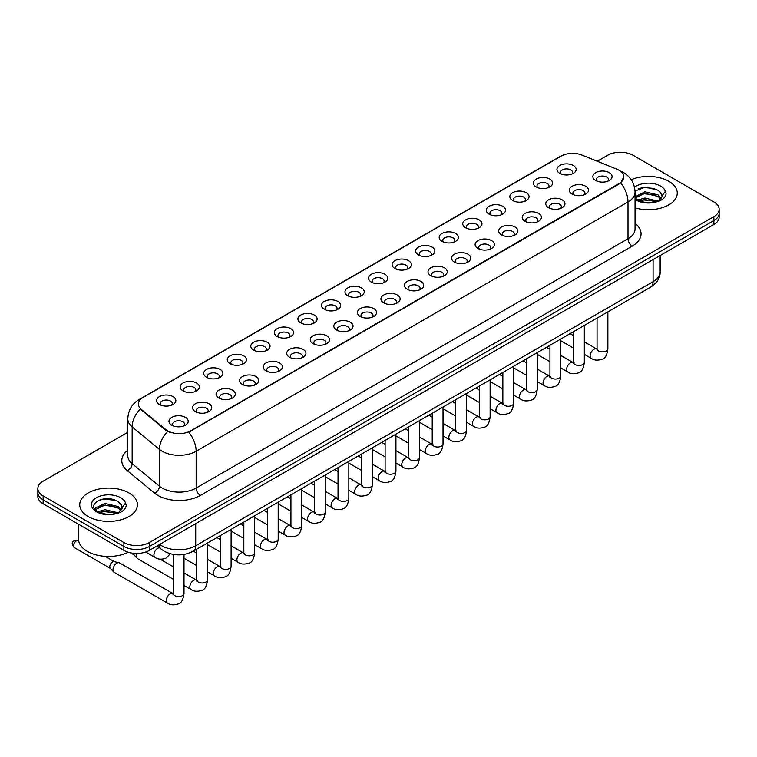 <?xml version="1.0" encoding="UTF-8"?>
<svg xmlns="http://www.w3.org/2000/svg" width="757" height="757" viewBox="0 0 757 757"><rect width="100%" height="100%" fill="white"/><g stroke="black" fill="none" stroke-linecap="round" stroke-linejoin="round"><path stroke-width="1.14" d="M536.193 186.951L536.193 186.951A9.614 5.554 180 0 1 536.193 179.097A9.614 5.554 180 0 1 549.8 179.097A9.614 5.554 180 0 1 549.8 186.951A9.614 5.554 180 0 1 536.193 186.951M548.219 187.679A6.009 3.473 0 0 0 549.005 185.967A6.009 3.473 0 0 0 547.245 183.516A6.009 3.473 0 0 0 540.697 182.759A6.009 3.473 0 0 0 536.987 185.967A6.009 3.473 0 0 0 537.773 187.679M512.65 200.539L512.65 200.539A9.614 5.554 180 0 1 512.65 192.685A9.614 5.554 180 0 1 526.247 192.685A9.614 5.554 180 0 1 526.247 200.539A9.614 5.554 180 0 1 512.65 200.539M524.667 201.277A6.009 3.473 0 0 0 525.462 199.564A6.009 3.473 0 0 0 523.702 197.104A6.009 3.473 0 0 0 517.145 196.356A6.009 3.473 0 0 0 513.435 199.564A6.009 3.473 0 0 0 514.221 201.277M489.098 214.136L489.098 214.136A9.614 5.554 180 0 1 489.098 206.282A9.614 5.554 180 0 1 502.705 206.282A9.614 5.554 180 0 1 502.705 214.136A9.614 5.554 180 0 1 489.098 214.136M501.125 214.874A6.009 3.473 0 0 0 501.91 213.152A6.009 3.473 0 0 0 500.15 210.701A6.009 3.473 0 0 0 493.602 209.954A6.009 3.473 0 0 0 489.893 213.152A6.009 3.473 0 0 0 490.678 214.874M465.555 227.734L465.555 227.734A9.614 5.554 180 0 1 465.555 219.88A9.614 5.554 180 0 1 479.153 219.88A9.614 5.554 180 0 1 479.153 227.734A9.614 5.554 180 0 1 465.555 227.734M477.572 228.472A6.009 3.473 0 0 0 478.367 226.75A6.009 3.473 0 0 0 476.607 224.299A6.009 3.473 0 0 0 470.05 223.542A6.009 3.473 0 0 0 466.34 226.75A6.009 3.473 0 0 0 467.126 228.472M442.003 241.332L442.003 241.332A9.614 5.554 180 0 1 442.003 233.478A9.614 5.554 180 0 1 455.6 233.478A9.614 5.554 180 0 1 455.6 241.332A9.614 5.554 180 0 1 442.003 241.332M454.03 242.06A6.009 3.473 0 0 0 454.815 240.347A6.009 3.473 0 0 0 453.055 237.897A6.009 3.473 0 0 0 446.507 237.14A6.009 3.473 0 0 0 442.788 240.347A6.009 3.473 0 0 0 443.583 242.06M418.451 254.92L418.451 254.92A9.614 5.554 180 0 1 418.451 247.075A9.614 5.554 180 0 1 432.058 247.075A9.614 5.554 180 0 1 432.058 254.92A9.614 5.554 180 0 1 418.451 254.92M430.478 255.658A6.009 3.473 0 0 0 431.263 253.945A6.009 3.473 0 0 0 429.503 251.485A6.009 3.473 0 0 0 422.955 250.737A6.009 3.473 0 0 0 419.246 253.945A6.009 3.473 0 0 0 420.031 255.658M394.908 268.517L394.908 268.517A9.614 5.554 180 0 1 394.908 260.663A9.614 5.554 180 0 1 408.506 260.663A9.614 5.554 180 0 1 408.506 268.517A9.614 5.554 180 0 1 394.908 268.517M406.935 269.255A6.009 3.473 0 0 0 407.72 267.533A6.009 3.473 0 0 0 405.96 265.082A6.009 3.473 0 0 0 399.412 264.335A6.009 3.473 0 0 0 395.693 267.533A6.009 3.473 0 0 0 396.488 269.255M371.356 282.115L371.356 282.115A9.614 5.554 180 0 1 371.356 274.261A9.614 5.554 180 0 1 384.963 274.261A9.614 5.554 180 0 1 384.963 282.115A9.614 5.554 180 0 1 371.356 282.115M383.383 282.853A6.009 3.473 0 0 0 384.168 281.131A6.009 3.473 0 0 0 382.408 278.68A6.009 3.473 0 0 0 375.86 277.923A6.009 3.473 0 0 0 372.151 281.131A6.009 3.473 0 0 0 372.936 282.853M347.813 295.713L347.813 295.713A9.614 5.554 180 0 1 347.813 287.859A9.614 5.554 180 0 1 361.411 287.859A9.614 5.554 180 0 1 361.411 295.713A9.614 5.554 180 0 1 347.813 295.713M359.83 296.441A6.009 3.473 0 0 0 360.625 294.728A6.009 3.473 0 0 0 358.865 292.278A6.009 3.473 0 0 0 352.308 291.521A6.009 3.473 0 0 0 348.599 294.728A6.009 3.473 0 0 0 349.393 296.441M324.261 309.301L324.261 309.301A9.614 5.554 180 0 1 324.261 301.456A9.614 5.554 180 0 1 337.868 301.456A9.614 5.554 180 0 1 337.868 309.301A9.614 5.554 180 0 1 324.261 309.301M336.288 310.039A6.009 3.473 0 0 0 337.073 308.326A6.009 3.473 0 0 0 335.313 305.866A6.009 3.473 0 0 0 328.765 305.118A6.009 3.473 0 0 0 325.056 308.326A6.009 3.473 0 0 0 325.841 310.039M300.718 322.898L300.718 322.898A9.614 5.554 180 0 1 300.718 315.044A9.614 5.554 180 0 1 314.316 315.044A9.614 5.554 180 0 1 314.316 322.898A9.614 5.554 180 0 1 300.718 322.898M312.736 323.636A6.009 3.473 0 0 0 313.53 321.914A6.009 3.473 0 0 0 311.77 319.463A6.009 3.473 0 0 0 305.213 318.716A6.009 3.473 0 0 0 301.504 321.914A6.009 3.473 0 0 0 302.289 323.636M277.166 336.496L277.166 336.496A9.614 5.554 180 0 1 277.166 328.642A9.614 5.554 180 0 1 290.773 328.642A9.614 5.554 180 0 1 290.773 336.496A9.614 5.554 180 0 1 277.166 336.496M289.193 337.234A6.009 3.473 0 0 0 289.978 335.512A6.009 3.473 0 0 0 288.218 333.061A6.009 3.473 0 0 0 281.67 332.304A6.009 3.473 0 0 0 277.961 335.512A6.009 3.473 0 0 0 278.746 337.234M253.623 350.094L253.623 350.094A9.614 5.554 180 0 1 253.623 342.24A9.614 5.554 180 0 1 267.221 342.24A9.614 5.554 180 0 1 267.221 350.094A9.614 5.554 180 0 1 253.623 350.094M265.641 350.832A6.009 3.473 0 0 0 266.436 349.109A6.009 3.473 0 0 0 264.666 346.659A6.009 3.473 0 0 0 258.118 345.902A6.009 3.473 0 0 0 254.409 349.109A6.009 3.473 0 0 0 255.194 350.832M230.071 363.682L230.071 363.682A9.614 5.554 180 0 1 230.071 355.837A9.614 5.554 180 0 1 243.669 355.837A9.614 5.554 180 0 1 243.669 363.682A9.614 5.554 180 0 1 230.071 363.682M242.098 364.42A6.009 3.473 0 0 0 242.883 362.707A6.009 3.473 0 0 0 241.123 360.247A6.009 3.473 0 0 0 234.575 359.499A6.009 3.473 0 0 0 230.857 362.707A6.009 3.473 0 0 0 231.651 364.42M206.519 377.279L206.519 377.279A9.614 5.554 180 0 1 206.519 369.425A9.614 5.554 180 0 1 220.126 369.425A9.614 5.554 180 0 1 220.126 377.279A9.614 5.554 180 0 1 206.519 377.279M218.546 378.017A6.009 3.473 0 0 0 219.331 376.305A6.009 3.473 0 0 0 217.571 373.844A6.009 3.473 0 0 0 211.023 373.097A6.009 3.473 0 0 0 207.314 376.305A6.009 3.473 0 0 0 208.099 378.017M182.976 390.877L182.976 390.877A9.614 5.554 180 0 1 182.976 383.023A9.614 5.554 180 0 1 196.574 383.023A9.614 5.554 180 0 1 196.574 390.877A9.614 5.554 180 0 1 182.976 390.877M195.003 391.615A6.009 3.473 0 0 0 195.789 389.893A6.009 3.473 0 0 0 194.029 387.442A6.009 3.473 0 0 0 187.471 386.685A6.009 3.473 0 0 0 183.762 389.893A6.009 3.473 0 0 0 184.557 391.615M159.424 404.475L159.424 404.475A9.614 5.554 180 0 1 159.424 396.621A9.614 5.554 180 0 1 173.031 396.621A9.614 5.554 180 0 1 173.031 404.475A9.614 5.554 180 0 1 159.424 404.475M171.451 405.213A6.009 3.473 0 0 0 172.236 403.49A6.009 3.473 0 0 0 170.476 401.04A6.009 3.473 0 0 0 163.928 400.283A6.009 3.473 0 0 0 160.219 403.49A6.009 3.473 0 0 0 161.004 405.213M559.745 173.353L559.745 173.353A9.614 5.554 180 0 1 559.745 165.499A9.614 5.554 180 0 1 573.342 165.499A9.614 5.554 180 0 1 573.342 173.353A9.614 5.554 180 0 1 559.745 173.353M571.772 174.091A6.009 3.473 0 0 0 572.557 172.369A6.009 3.473 0 0 0 570.797 169.918A6.009 3.473 0 0 0 564.239 169.161A6.009 3.473 0 0 0 560.53 172.369A6.009 3.473 0 0 0 561.325 174.091M572.112 194.085L572.112 194.085A9.614 5.554 180 0 1 572.112 186.231A9.614 5.554 180 0 1 585.71 186.231A9.614 5.554 180 0 1 585.71 194.085A9.614 5.554 180 0 1 572.112 194.085M584.139 194.823A6.009 3.473 0 0 0 584.924 193.111A6.009 3.473 0 0 0 583.164 190.65A6.009 3.473 0 0 0 576.616 189.903A6.009 3.473 0 0 0 572.898 193.111A6.009 3.473 0 0 0 573.692 194.823M548.56 207.683L548.56 207.683A9.614 5.554 180 0 1 548.56 199.829A9.614 5.554 180 0 1 562.167 199.829A9.614 5.554 180 0 1 562.167 207.683A9.614 5.554 180 0 1 548.56 207.683M560.587 208.421A6.009 3.473 0 0 0 561.372 206.699A6.009 3.473 0 0 0 559.612 204.248A6.009 3.473 0 0 0 553.064 203.491A6.009 3.473 0 0 0 549.355 206.699A6.009 3.473 0 0 0 550.14 208.421M525.017 221.281L525.017 221.281A9.614 5.554 180 0 1 525.017 213.427A9.614 5.554 180 0 1 538.615 213.427A9.614 5.554 180 0 1 538.615 221.281A9.614 5.554 180 0 1 525.017 221.281M537.044 222.019A6.009 3.473 0 0 0 537.83 220.296A6.009 3.473 0 0 0 536.07 217.846A6.009 3.473 0 0 0 529.522 217.089A6.009 3.473 0 0 0 525.803 220.296A6.009 3.473 0 0 0 526.598 222.019M501.465 234.878L501.465 234.878A9.614 5.554 180 0 1 501.465 227.024A9.614 5.554 180 0 1 515.072 227.024A9.614 5.554 180 0 1 515.072 234.878A9.614 5.554 180 0 1 501.465 234.878M513.492 235.607A6.009 3.473 0 0 0 514.277 233.894A6.009 3.473 0 0 0 512.517 231.443A6.009 3.473 0 0 0 505.969 230.686A6.009 3.473 0 0 0 502.26 233.894A6.009 3.473 0 0 0 503.045 235.607M477.922 248.466L477.922 248.466A9.614 5.554 180 0 1 477.922 240.612A9.614 5.554 180 0 1 491.52 240.612A9.614 5.554 180 0 1 491.52 248.466A9.614 5.554 180 0 1 477.922 248.466M489.94 249.204A6.009 3.473 0 0 0 490.735 247.492A6.009 3.473 0 0 0 488.975 245.031A6.009 3.473 0 0 0 482.417 244.284A6.009 3.473 0 0 0 478.708 247.492A6.009 3.473 0 0 0 479.493 249.204M454.37 262.064L454.37 262.064A9.614 5.554 180 0 1 454.37 254.21A9.614 5.554 180 0 1 467.977 254.21A9.614 5.554 180 0 1 467.977 262.064A9.614 5.554 180 0 1 454.37 262.064M466.397 262.802A6.009 3.473 0 0 0 467.183 261.08A6.009 3.473 0 0 0 465.423 258.629A6.009 3.473 0 0 0 458.874 257.882A6.009 3.473 0 0 0 455.165 261.08A6.009 3.473 0 0 0 455.951 262.802M430.828 275.662L430.828 275.662A9.614 5.554 180 0 1 430.828 267.808A9.614 5.554 180 0 1 444.425 267.808A9.614 5.554 180 0 1 444.425 275.662A9.614 5.554 180 0 1 430.828 275.662M442.845 276.4A6.009 3.473 0 0 0 443.64 274.677A6.009 3.473 0 0 0 441.88 272.227A6.009 3.473 0 0 0 435.322 271.47A6.009 3.473 0 0 0 431.613 274.677A6.009 3.473 0 0 0 432.398 276.4M407.275 289.259L407.275 289.259A9.614 5.554 180 0 1 407.275 281.405A9.614 5.554 180 0 1 420.883 281.405A9.614 5.554 180 0 1 420.883 289.259A9.614 5.554 180 0 1 407.275 289.259M419.302 289.988A6.009 3.473 0 0 0 420.088 288.275A6.009 3.473 0 0 0 418.328 285.824A6.009 3.473 0 0 0 411.78 285.067A6.009 3.473 0 0 0 408.07 288.275A6.009 3.473 0 0 0 408.856 289.988M383.733 302.847L383.733 302.847A9.614 5.554 180 0 1 383.733 294.993A9.614 5.554 180 0 1 397.33 294.993A9.614 5.554 180 0 1 397.33 302.847A9.614 5.554 180 0 1 383.733 302.847M395.75 303.585A6.009 3.473 0 0 0 396.536 301.873A6.009 3.473 0 0 0 394.776 299.412A6.009 3.473 0 0 0 388.227 298.665A6.009 3.473 0 0 0 384.518 301.873A6.009 3.473 0 0 0 385.304 303.585M360.181 316.445L360.181 316.445A9.614 5.554 180 0 1 360.181 308.591A9.614 5.554 180 0 1 373.778 308.591A9.614 5.554 180 0 1 373.778 316.445A9.614 5.554 180 0 1 360.181 316.445M372.207 317.183A6.009 3.473 0 0 0 372.993 315.461A6.009 3.473 0 0 0 371.233 313.01A6.009 3.473 0 0 0 364.685 312.262A6.009 3.473 0 0 0 360.966 315.461A6.009 3.473 0 0 0 361.761 317.183M336.628 330.043L336.628 330.043A9.614 5.554 180 0 1 336.628 322.189A9.614 5.554 180 0 1 350.236 322.189A9.614 5.554 180 0 1 350.236 330.043A9.614 5.554 180 0 1 336.628 330.043M348.655 330.781A6.009 3.473 0 0 0 349.441 329.058A6.009 3.473 0 0 0 347.681 326.608A6.009 3.473 0 0 0 341.133 325.851A6.009 3.473 0 0 0 337.423 329.058A6.009 3.473 0 0 0 338.209 330.781M313.086 343.64L313.086 343.64A9.614 5.554 180 0 1 313.086 335.786A9.614 5.554 180 0 1 326.683 335.786A9.614 5.554 180 0 1 326.683 343.64A9.614 5.554 180 0 1 313.086 343.64M325.113 344.369A6.009 3.473 0 0 0 325.898 342.656A6.009 3.473 0 0 0 324.138 340.205A6.009 3.473 0 0 0 317.58 339.448A6.009 3.473 0 0 0 313.871 342.656A6.009 3.473 0 0 0 314.666 344.369M289.534 357.228L289.534 357.228A9.614 5.554 180 0 1 289.534 349.384A9.614 5.554 180 0 1 303.141 349.384A9.614 5.554 180 0 1 303.141 357.228A9.614 5.554 180 0 1 289.534 357.228M301.56 357.966A6.009 3.473 0 0 0 302.346 356.254A6.009 3.473 0 0 0 300.586 353.793A6.009 3.473 0 0 0 294.038 353.046A6.009 3.473 0 0 0 290.328 356.254A6.009 3.473 0 0 0 291.114 357.966M265.991 370.826L265.991 370.826A9.614 5.554 180 0 1 265.991 362.972A9.614 5.554 180 0 1 279.588 362.972A9.614 5.554 180 0 1 279.588 370.826A9.614 5.554 180 0 1 265.991 370.826M278.008 371.564A6.009 3.473 0 0 0 278.803 369.842A6.009 3.473 0 0 0 277.043 367.391A6.009 3.473 0 0 0 270.486 366.643A6.009 3.473 0 0 0 266.776 369.842A6.009 3.473 0 0 0 267.562 371.564M242.439 384.424L242.439 384.424A9.614 5.554 180 0 1 242.439 376.57A9.614 5.554 180 0 1 256.046 376.57A9.614 5.554 180 0 1 256.046 384.424A9.614 5.554 180 0 1 242.439 384.424M254.466 385.162A6.009 3.473 0 0 0 255.251 383.439A6.009 3.473 0 0 0 253.491 380.989A6.009 3.473 0 0 0 246.943 380.232A6.009 3.473 0 0 0 243.234 383.439A6.009 3.473 0 0 0 244.019 385.162M218.896 398.021L218.896 398.021A9.614 5.554 180 0 1 218.896 390.167A9.614 5.554 180 0 1 232.494 390.167A9.614 5.554 180 0 1 232.494 398.021A9.614 5.554 180 0 1 218.896 398.021M230.913 398.75A6.009 3.473 0 0 0 231.708 397.037A6.009 3.473 0 0 0 229.939 394.586A6.009 3.473 0 0 0 223.391 393.829A6.009 3.473 0 0 0 219.681 397.037A6.009 3.473 0 0 0 220.467 398.75M195.344 411.609L195.344 411.609A9.614 5.554 180 0 1 195.344 403.765A9.614 5.554 180 0 1 208.941 403.765A9.614 5.554 180 0 1 208.941 411.609A9.614 5.554 180 0 1 195.344 411.609M207.371 412.347A6.009 3.473 0 0 0 208.156 410.635A6.009 3.473 0 0 0 206.396 408.174A6.009 3.473 0 0 0 199.848 407.427A6.009 3.473 0 0 0 196.129 410.635A6.009 3.473 0 0 0 196.924 412.347M171.792 425.207L171.792 425.207A9.614 5.554 180 0 1 171.792 417.353A9.614 5.554 180 0 1 185.399 417.353A9.614 5.554 180 0 1 185.399 425.207A9.614 5.554 180 0 1 171.792 425.207M183.819 425.945A6.009 3.473 0 0 0 184.604 424.223A6.009 3.473 0 0 0 182.844 421.772A6.009 3.473 0 0 0 176.296 421.024A6.009 3.473 0 0 0 172.587 424.223A6.009 3.473 0 0 0 173.372 425.945M595.664 180.497L595.664 180.497A9.614 5.554 180 0 1 595.664 172.643A9.614 5.554 180 0 1 609.262 172.643A9.614 5.554 180 0 1 609.262 180.497A9.614 5.554 180 0 1 595.664 180.497M607.682 181.226A6.009 3.473 0 0 0 608.477 179.513A6.009 3.473 0 0 0 606.707 177.053A6.009 3.473 0 0 0 600.159 176.305A6.009 3.473 0 0 0 596.45 179.513A6.009 3.473 0 0 0 597.235 181.226M616.917 169.208A16.228 9.368 180 0 1 619.084 170.259A16.228 9.368 180 0 1 623.834 176.883A16.228 9.368 180 0 1 619.084 183.516L190.622 430.875A16.228 9.368 180 0 1 165.859 429.626L141.351 409.423A16.228 9.368 180 0 1 138.408 404.049A16.228 9.368 180 0 1 143.168 397.416L561.126 156.112A16.228 9.368 180 0 1 581.915 155.062L616.917 169.208M668.809 181.302A28.851 16.654 0 0 0 631.243 179.693A28.851 16.654 0 0 1 668.809 181.302A28.851 16.654 0 0 1 677.26 193.082A28.851 16.654 0 0 0 668.809 181.302M128.993 492.968A28.851 16.654 0 0 0 97.549 489.353A28.851 16.654 0 0 0 79.74 504.749A28.851 16.654 0 0 0 88.191 516.52A28.851 16.654 0 0 0 119.634 520.135A28.851 16.654 0 0 0 137.443 504.749A28.851 16.654 0 0 0 128.993 492.968A28.851 16.654 0 0 0 97.549 489.353A28.851 16.654 0 0 0 79.74 504.749A28.851 16.654 0 0 0 88.191 516.52A28.851 16.654 0 0 0 119.634 520.135A28.851 16.654 0 0 0 137.443 504.749A28.851 16.654 0 0 0 128.993 492.968M623.834 176.883L620.655 182.853L619.084 183.998L188.796 432.181A21.035 12.15 60 0 1 196.148 451.248A24.044 13.881 180 0 1 162.149 451.248A24.044 13.881 180 0 1 159.453 449.393L132.144 426.872A24.044 13.881 180 0 1 127.801 418.914L127.801 455.723A24.044 13.881 0 0 0 132.144 463.691L159.453 486.202A24.044 13.881 0 0 0 162.149 488.057A24.044 13.881 0 0 0 196.148 488.057L628.007 238.729A24.044 13.881 0 0 0 635.047 228.907L635.047 192.098A24.044 13.881 180 0 1 628.007 201.92A21.035 12.15 -120 0 0 620.655 182.853M127.801 432.304L43.13 481.187A18.036 10.409 0 0 0 37.85 488.549L37.85 496.403A18.036 10.409 0 0 0 43.13 503.765L123.893 550.386L123.893 546.459A18.036 10.409 0 0 0 149.394 546.459L713.87 220.571A18.036 10.409 0 0 0 719.15 213.209A18.036 10.409 0 0 1 713.87 220.571L149.394 546.459A18.036 10.409 0 0 1 123.893 546.459L43.13 499.838L123.893 546.459L123.893 542.532A18.036 10.409 0 0 0 149.394 542.532L713.87 216.644A18.036 10.409 0 0 0 719.15 209.282A18.036 10.409 0 0 0 713.87 201.92L633.107 155.289A18.036 10.409 0 0 0 607.606 155.289L597.254 161.26M37.85 492.476A18.036 10.409 0 0 0 43.13 499.838A18.036 10.409 0 0 1 37.85 492.476M169.502 432.181L165.859 430.336L140.253 409.026A21.035 14.071 129.5 0 0 132.144 426.872L132.144 463.691A6.009 4.022 -50.5 0 1 127.223 470.589A30.053 17.354 180 0 1 127.801 450.226M635.047 207.844A28.851 16.654 0 0 0 677.26 193.082A28.851 16.654 0 0 1 635.047 207.844M37.85 488.549A18.036 10.409 0 0 0 43.13 495.911L123.893 542.532M108.26 498.721A24.044 13.881 0 0 0 101.334 499.365M648.087 187.055A24.044 13.881 0 0 0 641.151 187.698M123.893 550.386A18.036 10.409 0 0 0 149.394 550.386L713.87 224.498A18.036 10.409 0 0 0 719.15 217.136L719.15 209.282M635.047 197.691L637.517 199.763C642.778 202.611 648.995 203.34 656.168 201.939L659.981 200.832C663.652 198.949 665.687 196.593 666.094 193.773L665.337 191.341L661.997 196.025A13.588 7.844 0 0 0 660.464 192.401L658.032 190.187L645.418 187.045L635.028 191.067M661.798 196.962L658.476 200.965M637.914 199.999L644.888 198.022L658.164 201.192M654.654 200.936L643.819 200.009L639.523 200.785L644.888 199.583L656.65 201.835M635.047 196.829L644.888 191.795L658.022 194.861L661.173 198.145M635.246 197.927L644.888 193.347L658.022 196.423L660.653 198.892M660.464 192.401L661.987 196.214M638.501 188.616L643.819 187.537L654.786 188.502M639.504 194.558L643.819 193.773L654.654 194.7M78.539 524.204L78.539 539.098A30.053 17.354 0 0 0 87.339 551.37A30.053 17.354 0 0 0 128.226 552.241M121.981 508.628L122.18 507.692A13.588 7.844 0 0 0 120.647 504.067L118.215 501.853C105.687 492.987 84.812 504.55 97.7 511.42C102.961 514.277 109.178 515.006 116.341 513.606L120.164 512.489C123.836 510.606 125.87 508.259 126.268 505.439L125.52 503.008L118.66 512.621M98.098 511.656L105.072 509.688L118.338 512.849M114.837 512.593L104.002 511.666L99.706 512.451L105.072 511.249L116.833 513.501M95.051 509.139L95.467 507.966L105.072 503.452L118.196 506.518L121.357 509.811M95.429 509.584L105.072 505.014L118.196 508.079L120.836 510.549M120.647 504.067L122.17 507.881M98.675 500.282L104.002 499.204L114.969 500.169M99.687 506.215L104.002 505.43L114.837 506.367M173.183 579.209L137.642 558.685A5.413 3.123 -60 0 1 137.197 558.335A5.413 3.123 -60 0 1 136.515 556.206A5.413 3.123 -60 0 1 137.14 553.433M134.14 554.928A3.908 2.252 -60 0 1 133.819 554.673A3.908 2.252 -60 0 1 133.327 553.263M184.008 554.446L184.008 593.46C183.27 599.743 181.32 603.253 178.169 603.991C173.703 605.373 170.107 605.061 167.392 603.055L114.089 572.283A5.413 3.123 -60 0 1 113.654 571.932A5.413 3.123 -60 0 1 112.973 569.803A5.413 3.123 -60 0 1 116.796 563.18A5.413 3.123 -60 0 1 118.981 562.706A5.413 3.123 -60 0 1 119.502 562.905L173.902 594.113M110.588 568.526A3.908 2.252 -60 0 1 110.276 568.27A3.908 2.252 -60 0 1 109.784 566.738A3.908 2.252 -60 0 1 112.547 561.949A3.908 2.252 -60 0 1 114.118 561.609L118.981 562.706M190.622 430.875L190.622 431.358M165.859 429.626L165.859 430.336M141.351 409.423L141.351 410.133M619.084 183.516L619.084 183.998M200.406 495.419A6.009 3.473 60 0 1 196.148 488.057L196.148 451.248L628.007 201.92L628.007 238.729A6.009 3.473 60 0 0 632.256 246.091L200.406 495.419A30.053 17.354 180 0 1 157.901 495.419A30.053 17.354 180 0 1 154.532 493.1L127.223 470.589M635.047 192.098C634.64 183.459 630.846 176.968 623.645 172.653L620.617 171.177A21.035 9.85 112 0 0 620.333 171.073M141.379 398.646A21.035 12.15 -120 0 0 139.193 399.469C132.002 403.784 128.207 410.266 127.801 418.914M139.193 399.469L559.357 156.888A21.035 12.15 60 0 1 560.956 156.207M167.647 431.452A21.035 14.071 129.5 0 0 159.453 449.393L159.453 486.202A6.009 4.022 -50.5 0 1 154.532 493.1M635.047 223.41A30.053 17.354 180 0 1 632.256 246.091M149.394 542.532L149.394 550.386M713.87 216.644L713.87 224.498M43.13 495.911L43.13 503.765M159.727 544.425A24.044 13.881 0 0 0 161.724 545.731A24.044 13.881 0 0 0 195.722 545.731L653.083 281.67A24.044 13.881 0 0 0 660.132 271.858C660.303 277.828 657.123 282.929 650.594 287.177L193.234 551.228A12.027 6.945 60 0 0 195.722 545.731L195.722 523.645M653.083 259.585L653.083 281.67A12.027 6.945 60 0 1 650.594 287.177M159.074 544.803A12.027 8.043 129.5 0 0 161.232 549.166L157.229 545.873M607.871 311.846L607.871 348.74A5.413 3.123 180 0 1 606.035 351.087A5.413 3.123 180 0 1 598.636 350.955A5.413 3.123 180 0 1 597.055 348.74L596.876 349.914L597.358 349.516M607.871 348.74C607.133 355.024 605.184 358.534 602.033 359.272C597.566 360.654 593.971 360.341 591.255 358.335A5.413 3.123 -60 0 1 590.422 354.002A5.413 3.123 -60 0 1 593.961 349.232A5.413 3.123 -60 0 1 594.198 349.1A5.413 3.123 -60 0 1 596.667 348.968L597.765 349.403M584.319 325.444L584.319 362.338A5.413 3.123 180 0 1 582.493 364.685A5.413 3.123 180 0 1 575.083 364.552A5.413 3.123 180 0 1 573.503 362.338L573.333 363.511L573.815 363.105M584.319 362.338C583.581 368.621 581.631 372.132 578.49 372.87C574.014 374.251 570.428 373.939 567.703 371.933A5.413 3.123 -60 0 1 566.879 367.599A5.413 3.123 -60 0 1 570.409 362.83A5.413 3.123 -60 0 1 570.655 362.698A5.413 3.123 -60 0 1 573.115 362.565L574.213 363M560.776 339.032L560.776 375.936A5.413 3.123 180 0 1 558.94 378.273A5.413 3.123 180 0 1 551.541 378.14A5.413 3.123 180 0 1 549.951 375.936L549.781 377.1L550.263 376.702M560.776 375.936C560.038 382.219 558.089 385.729 554.938 386.458C550.471 387.849 546.876 387.537 544.16 385.531A5.413 3.123 -60 0 1 543.327 381.197A5.413 3.123 -60 0 1 546.866 376.428A5.413 3.123 -60 0 1 547.103 376.295A5.413 3.123 -60 0 1 549.573 376.153L550.67 376.589M537.224 352.63L537.224 389.533A5.413 3.123 180 0 1 535.398 391.871A5.413 3.123 180 0 1 527.989 391.738A5.413 3.123 180 0 1 526.408 389.533L526.238 390.697L526.721 390.3M537.224 389.533C536.486 395.816 534.537 399.317 531.395 400.056C526.919 401.437 523.333 401.125 520.608 399.119A5.413 3.123 -60 0 1 519.785 394.785A5.413 3.123 -60 0 1 523.314 390.025A5.413 3.123 -60 0 1 523.56 389.893A5.413 3.123 -60 0 1 526.02 389.751L527.118 390.186M513.681 366.227L513.681 403.121A5.413 3.123 180 0 1 511.846 405.468A5.413 3.123 180 0 1 504.446 405.336A5.413 3.123 180 0 1 502.856 403.121L502.686 404.295L503.168 403.897M513.681 403.121C512.934 409.405 510.994 412.915 507.843 413.653C503.377 415.035 499.781 414.722 497.065 412.716A5.413 3.123 -60 0 1 496.232 408.383A5.413 3.123 -60 0 1 499.771 403.613A5.413 3.123 -60 0 1 500.008 403.49A5.413 3.123 -60 0 1 502.478 403.349L503.575 403.784M665.337 191.341A17.193 9.926 0 0 0 660.568 186.061A17.193 9.926 0 0 0 634.508 187.244M635.047 199.337A17.193 9.926 0 0 0 636.249 200.103A17.193 9.926 0 0 0 656.168 201.939M125.52 503.008A17.193 9.926 0 0 0 120.751 497.728A17.193 9.926 0 0 0 96.432 497.728A17.193 9.926 0 0 0 96.432 511.76A17.193 9.926 0 0 0 116.341 513.606M490.129 379.825L490.129 416.719A5.413 3.123 180 0 1 488.303 419.066A5.413 3.123 180 0 1 480.894 418.933A5.413 3.123 180 0 1 479.313 416.719L479.134 417.892L479.626 417.486M490.129 416.719C489.391 423.002 487.442 426.513 484.291 427.251C479.824 428.632 476.229 428.32 473.513 426.314A5.413 3.123 -60 0 1 472.69 421.98A5.413 3.123 -60 0 1 476.219 417.211A5.413 3.123 -60 0 1 476.456 417.079A5.413 3.123 -60 0 1 478.926 416.946L480.023 417.381M466.586 393.413L466.586 430.317A5.413 3.123 180 0 1 464.751 432.663A5.413 3.123 180 0 1 457.351 432.521A5.413 3.123 180 0 1 455.761 430.317L455.591 431.481L456.074 431.083M466.586 430.317C465.839 436.6 463.899 440.11 460.748 440.839C456.282 442.23 452.686 441.918 449.97 439.912A5.413 3.123 -60 0 1 449.138 435.578A5.413 3.123 -60 0 1 452.677 430.809A5.413 3.123 -60 0 1 452.913 430.676A5.413 3.123 -60 0 1 455.373 430.534L456.471 430.97M443.034 407.011L443.034 443.914A5.413 3.123 180 0 1 441.199 446.252A5.413 3.123 180 0 1 433.799 446.119A5.413 3.123 180 0 1 432.219 443.914L432.039 445.078L432.521 444.681M443.034 443.914C442.296 450.197 440.347 453.698 437.196 454.437C432.73 455.818 429.134 455.506 426.418 453.509A5.413 3.123 -60 0 1 425.585 449.166A5.413 3.123 -60 0 1 429.124 444.406A5.413 3.123 -60 0 1 429.361 444.274A5.413 3.123 -60 0 1 431.831 444.132L432.928 444.567M419.492 420.608L419.492 457.502A5.413 3.123 180 0 1 417.656 459.849A5.413 3.123 180 0 1 410.256 459.717A5.413 3.123 180 0 1 408.666 457.502L408.496 458.676L408.979 458.278M419.492 457.502C418.744 463.786 416.804 467.296 413.653 468.034C409.177 469.416 405.591 469.103 402.875 467.097A5.413 3.123 -60 0 1 402.043 462.764A5.413 3.123 -60 0 1 405.572 457.994A5.413 3.123 -60 0 1 405.818 457.871A5.413 3.123 -60 0 1 408.278 457.73L409.376 458.165M395.939 434.206L395.939 471.1A5.413 3.123 180 0 1 394.104 473.447A5.413 3.123 180 0 1 386.704 473.314A5.413 3.123 180 0 1 385.114 471.1L384.944 472.273L385.427 471.866M395.939 471.1C395.201 477.383 393.252 480.894 390.101 481.632C385.635 483.013 382.039 482.701 379.323 480.695A5.413 3.123 -60 0 1 378.491 476.361A5.413 3.123 -60 0 1 382.03 471.592A5.413 3.123 -60 0 1 382.266 471.46A5.413 3.123 -60 0 1 384.736 471.327L385.833 471.762M372.387 447.794L372.387 484.698A5.413 3.123 180 0 1 370.561 487.044A5.413 3.123 180 0 1 363.152 486.902A5.413 3.123 180 0 1 361.572 484.698L361.401 485.862L361.884 485.464M372.387 484.698C371.649 490.981 369.7 494.491 366.558 495.22C362.083 496.611 358.496 496.299 355.771 494.293A5.413 3.123 -60 0 1 354.948 489.959A5.413 3.123 -60 0 1 358.477 485.19A5.413 3.123 -60 0 1 358.723 485.057A5.413 3.123 -60 0 1 361.184 484.925L362.281 485.351M348.845 461.392L348.845 498.295A5.413 3.123 180 0 1 347.009 500.632A5.413 3.123 180 0 1 339.609 500.5A5.413 3.123 180 0 1 338.019 498.295L337.849 499.459L338.332 499.062M348.845 498.295C348.097 504.578 346.157 508.079 343.006 508.818C338.54 510.199 334.944 509.887 332.228 507.89A5.413 3.123 -60 0 1 331.396 503.547A5.413 3.123 -60 0 1 334.935 498.787A5.413 3.123 -60 0 1 335.171 498.655A5.413 3.123 -60 0 1 337.641 498.513L338.739 498.948M325.292 474.989L325.292 511.883A5.413 3.123 180 0 1 323.466 514.23A5.413 3.123 180 0 1 316.057 514.098A5.413 3.123 180 0 1 314.477 511.883L314.297 513.057L314.789 512.659M325.292 511.883C324.554 518.167 322.605 521.677 319.454 522.415C314.988 523.797 311.401 523.484 308.676 521.478A5.413 3.123 -60 0 1 307.853 517.145A5.413 3.123 -60 0 1 311.382 512.375A5.413 3.123 -60 0 1 311.629 512.252A5.413 3.123 -60 0 1 314.089 512.111L315.186 512.546M301.75 488.587L301.75 525.481A5.413 3.123 180 0 1 299.914 527.828A5.413 3.123 180 0 1 292.514 527.695A5.413 3.123 180 0 1 290.925 525.481L290.754 526.654L291.237 526.247M301.75 525.481C301.002 531.764 299.062 535.275 295.911 536.013C291.445 537.394 287.849 537.082 285.134 535.076A5.413 3.123 -60 0 1 284.301 530.742A5.413 3.123 -60 0 1 287.84 525.973A5.413 3.123 -60 0 1 288.076 525.841A5.413 3.123 -60 0 1 290.537 525.708L291.644 526.143M278.197 502.175L278.197 539.079A5.413 3.123 180 0 1 276.371 541.425A5.413 3.123 180 0 1 268.962 541.283A5.413 3.123 180 0 1 267.382 539.079L267.202 540.243L267.685 539.845M278.197 539.079C277.459 545.362 275.51 548.872 272.359 549.601C267.893 550.992 264.297 550.68 261.581 548.674A5.413 3.123 -60 0 1 260.758 544.34A5.413 3.123 -60 0 1 264.288 539.571A5.413 3.123 -60 0 1 264.524 539.438A5.413 3.123 -60 0 1 266.994 539.306L268.092 539.732M254.655 515.772L254.655 552.676A5.413 3.123 180 0 1 252.819 555.013A5.413 3.123 180 0 1 245.419 554.881A5.413 3.123 180 0 1 243.83 552.676L243.659 553.84L244.142 553.443M254.655 552.676C253.907 558.959 251.967 562.46 248.816 563.199C244.35 564.58 240.754 564.268 238.039 562.271A5.413 3.123 -60 0 1 237.206 557.928A5.413 3.123 -60 0 1 240.735 553.168A5.413 3.123 -60 0 1 240.981 553.036A5.413 3.123 -60 0 1 243.442 552.894L244.539 553.329M231.103 529.37L231.103 566.264A5.413 3.123 180 0 1 229.267 568.611A5.413 3.123 180 0 1 221.867 568.479A5.413 3.123 180 0 1 220.287 566.264L220.107 567.438L220.59 567.04M231.103 566.264C230.365 572.547 228.415 576.058 225.264 576.796C220.798 578.178 217.202 577.865 214.486 575.859A5.413 3.123 -60 0 1 213.654 571.526A5.413 3.123 -60 0 1 217.193 566.756A5.413 3.123 -60 0 1 217.429 566.633A5.413 3.123 -60 0 1 219.899 566.491L220.997 566.927M207.55 542.968L207.55 579.862A5.413 3.123 180 0 1 205.724 582.209A5.413 3.123 180 0 1 198.315 582.076A5.413 3.123 180 0 1 196.735 579.862L196.565 581.035L197.047 580.628M207.55 579.862C206.812 586.145 204.863 589.656 201.722 590.394C197.246 591.775 193.66 591.463 190.934 589.457A5.413 3.123 -60 0 1 190.111 585.123A5.413 3.123 -60 0 1 193.641 580.354A5.413 3.123 -60 0 1 193.887 580.222A5.413 3.123 -60 0 1 196.347 580.089L197.445 580.524M76.239 540.99A3.908 2.252 -60 0 1 78.198 540.801L74.29 540.801A3.908 2.252 60 0 1 76.239 540.99A3.908 2.252 -60 0 0 73.694 544.434A3.908 2.252 -60 0 0 74.29 547.566L110.418 568.422M184.008 593.46A5.413 3.123 180 0 1 182.172 595.806A5.413 3.123 180 0 1 174.772 595.664A5.413 3.123 180 0 1 173.183 593.46L173.012 594.624L173.495 594.226M167.392 603.055A5.413 3.123 -60 0 1 166.559 598.721A5.413 3.123 -60 0 1 170.098 593.952A5.413 3.123 -60 0 1 170.334 593.819A5.413 3.123 -60 0 1 172.804 593.687M145.732 552.023L155.024 557.379A5.413 3.123 -60 0 1 154.191 553.045A5.413 3.123 -60 0 1 157.73 548.276A5.413 3.123 -60 0 1 157.967 548.153A5.413 3.123 -60 0 1 159.519 547.765M559.357 156.888L563.217 155.09M193.234 551.228C183.563 556.092 173.883 556.092 164.212 551.228L161.232 549.166M660.132 271.858L660.132 255.525M591.255 358.335L584.319 354.333M573.503 348.088L560.776 340.735M597.055 318.091L597.055 348.74M596.667 348.968L584.319 341.842M573.503 335.597L570.116 333.638M567.703 371.933L560.776 367.93M549.951 361.685L537.224 354.333M573.503 331.689L573.503 362.338M573.115 362.565L560.776 355.44M549.951 349.185L546.573 347.236M544.16 385.531L537.224 381.528M526.408 375.283L513.681 367.93M549.951 345.277L549.951 375.936M549.573 376.153L537.224 369.028M526.408 362.783L523.021 360.834M520.608 399.119L513.681 395.126M502.856 388.871L490.129 381.528M526.408 358.875L526.408 389.533M526.02 389.751L513.681 382.626M502.856 376.38L499.478 374.422M497.065 412.716L490.129 408.714M479.313 402.469L466.586 395.126M502.856 372.472L502.856 403.121M502.478 403.349L490.129 396.223M479.313 389.978L475.926 388.019M473.513 426.314L466.586 422.311M455.761 416.066L443.034 408.714M479.313 386.07L479.313 416.719M478.926 416.946L466.586 409.821M455.761 403.576L452.383 401.617M449.97 439.912L443.034 435.909M432.219 429.664L419.492 422.311M455.761 399.668L455.761 430.317M455.373 430.534L443.034 423.409M432.219 417.164L428.831 415.215M426.418 453.509L419.492 449.507M408.666 443.252L395.939 435.909M432.219 413.256L432.219 443.914M431.831 444.132L419.492 437.007M408.666 430.761L405.279 428.812M402.875 467.097L395.939 463.095M385.114 456.85L372.387 449.507M408.666 426.853L408.666 457.502M408.278 457.73L395.939 450.604M385.114 444.359L381.736 442.4M379.323 480.695L372.387 476.692M361.572 470.447L348.845 463.095M385.114 440.451L385.114 471.1M384.736 471.327L372.387 464.202M361.572 457.957L358.184 455.998M355.771 494.293L348.845 490.29M338.019 484.045L325.292 476.692M361.572 454.049L361.572 484.698M361.184 484.925L348.845 477.79M338.019 471.545L334.641 469.595M332.228 507.89L325.292 503.888M314.477 497.633L301.75 490.29M338.019 467.637L338.019 498.295M337.641 498.513L325.292 491.388M314.477 485.142L311.089 483.193M308.676 521.478L301.75 517.476M290.925 511.23L278.197 503.888M314.477 481.234L314.477 511.883M314.089 512.111L301.75 504.985M290.925 498.74L287.546 496.781M285.134 535.076L278.197 531.073M267.382 524.828L254.655 517.476M290.925 494.832L290.925 525.481M290.537 525.708L278.197 518.583M267.382 512.338L263.994 510.379M261.581 548.674L254.655 544.671M243.83 538.426L231.103 531.073M267.382 508.43L267.382 539.079M266.994 539.306L254.655 532.18M243.83 525.926L240.442 523.976M238.039 562.271L231.103 558.269M220.287 552.014L207.55 544.671M243.83 522.018L243.83 552.676M243.442 552.894L231.103 545.769M220.287 539.523L216.899 537.574M214.486 575.859L207.55 571.857M196.735 565.611L184.008 558.269M220.287 535.615L220.287 566.264M219.899 566.491L207.55 559.366M196.735 553.121L193.347 551.162M190.934 589.457L184.008 585.454M130.469 552.809L133.961 554.824M196.735 549.213L196.735 579.862M196.347 580.089L184.008 572.964M173.183 566.719L160.134 559.177M133.819 554.673L137.197 558.335M173.183 554.398L173.183 593.46M110.276 568.27L113.654 571.932M78.198 540.801L78.737 541.113M105.109 556.338L114.326 561.656M74.29 547.566C71.546 544.16 71.546 541.908 74.29 540.801M155.024 557.379C157.683 559.385 161.279 559.688 165.802 558.316L170.334 553.764M158.412 546.847L156.973 546.015"/></g></svg>
